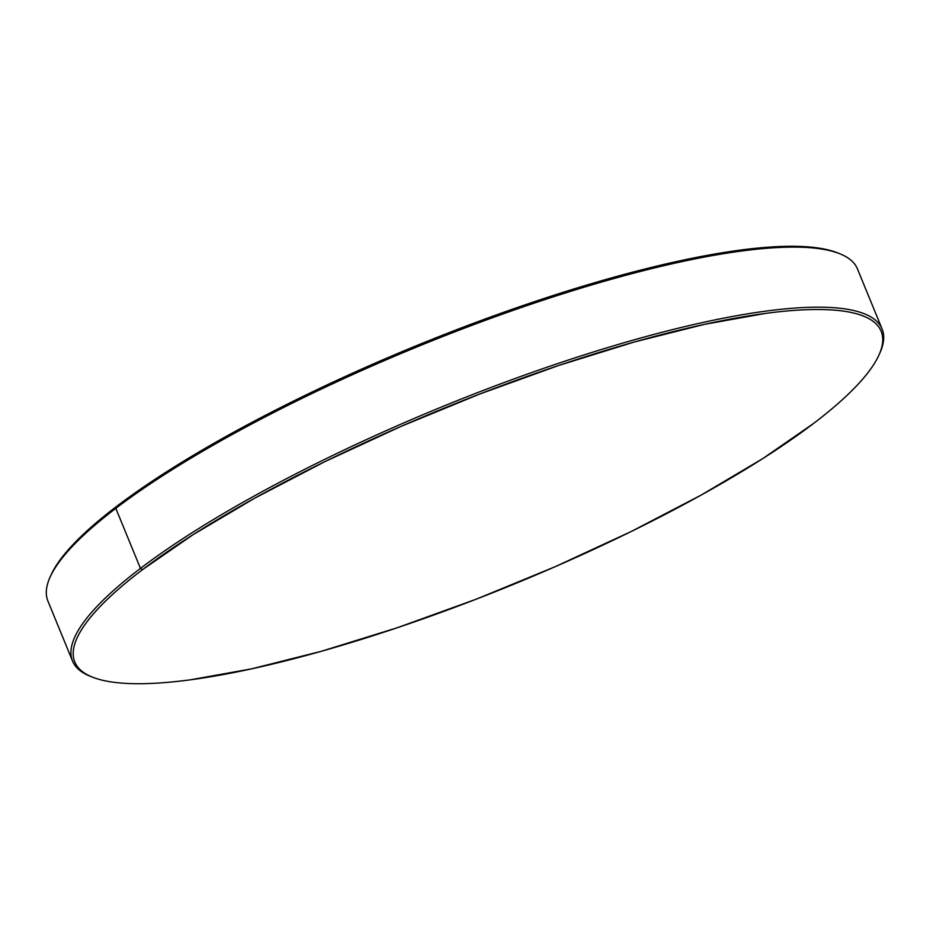<?xml version="1.0" encoding="UTF-8"?>
<svg xmlns="http://www.w3.org/2000/svg" width="930" height="930" viewBox="0 0 930 930"><rect width="100%" height="100%" fill="white"/><g stroke="black" fill="none" stroke-linecap="round" stroke-linejoin="round"><path stroke-width="1.4" d="M882.105 329.011L857.472 268.956A437.519 95.034 157.7 0 0 554.164 296.554A437.519 95.034 157.7 0 0 115.82 508.35L140.453 568.404A437.519 95.034 157.7 0 0 90.698 676.447L92.895 677.307A435.763 94.651 -22.3 0 1 142.441 569.695L140.453 568.404L115.82 508.35L116.517 506.478A435.763 94.651 157.7 0 0 50.976 575.112L50.022 577.263A437.519 95.034 -22.3 0 1 115.82 508.35A437.519 95.034 157.7 0 0 47.895 600.989L72.528 661.044A437.519 95.034 -22.3 0 1 140.453 568.404A437.519 95.034 -22.3 0 1 578.797 356.62A437.519 95.034 -22.3 0 1 882.105 329.011A437.519 95.034 -22.3 0 1 879.524 353.749M879.024 354.888L879.978 352.737A437.519 95.034 157.7 0 0 622.228 343.263A437.519 95.034 157.7 0 0 140.453 568.404L142.441 569.695A435.763 94.651 -22.3 0 1 622.286 345.449A435.763 94.651 -22.3 0 1 879.024 354.888A435.763 94.651 -22.3 0 1 813.483 423.522L762.867 458.537L701.301 495.004L631.144 531.542L555.105 566.73L476.114 599.222L397.18 627.773L321.35 651.291L251.542 668.856L190.441 679.807C171.736 682.306 155.054 683.608 140.384 683.713C125.724 683.817 113.355 682.725 103.3 680.435C93.244 678.133 85.676 674.692 80.619 670.088C75.551 665.485 73.075 659.812 73.203 653.069C73.319 646.338 76.039 638.654 81.34 630.052C86.641 621.438 94.442 612.045 104.718 601.896C115.006 591.736 127.584 581.006 142.441 569.695L193.068 534.68L254.634 498.213L324.779 461.675L400.818 426.486L479.822 393.995L558.744 365.444L634.574 341.926L704.382 324.361L765.483 313.41C784.199 310.911 800.881 309.609 815.54 309.504C830.211 309.399 842.568 310.492 852.624 312.794C862.691 315.084 870.248 318.537 875.316 323.14C880.373 327.744 882.849 333.405 882.733 340.148C882.605 346.89 879.896 354.562 874.584 363.177C869.283 371.791 861.494 381.172 851.206 391.332C840.929 401.481 828.351 412.223 813.483 423.522A435.763 94.651 -22.3 0 1 421.406 619.438A435.763 94.651 -22.3 0 1 92.895 677.307M91.733 676.842A437.519 95.034 -22.3 0 1 72.528 661.044M50.743 575.647L55.416 566.823C60.717 558.209 68.506 548.828 78.794 538.668C89.071 528.519 101.649 517.778 116.517 506.478L167.133 471.464L228.699 434.996L298.856 398.459L374.895 363.27L453.887 330.778L532.82 302.227L608.65 278.709L678.458 261.144L739.559 250.193C758.264 247.694 774.946 246.392 789.617 246.287C804.276 246.183 816.645 247.275 826.7 249.566L837.686 252.925M115.82 508.35A437.519 95.034 -22.3 0 1 509.477 311.655A437.519 95.034 -22.3 0 1 839.302 253.553L837.105 252.693A435.763 94.651 157.7 0 0 508.594 310.562A435.763 94.651 157.7 0 0 116.517 506.478L115.82 508.35"/></g></svg>
